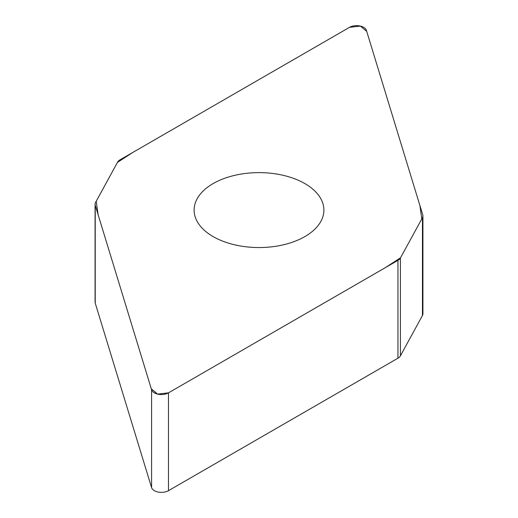 <?xml version="1.0" encoding="UTF-8"?>
<svg xmlns="http://www.w3.org/2000/svg" width="518" height="518" viewBox="0 0 518 518"><rect width="100%" height="100%" fill="white"/><g stroke="black" fill="none" stroke-linecap="round" stroke-linejoin="round"><path stroke-width="0.78" d="M422.928 215.909L422.928 313.74A9.991 5.769 180 0 1 422.461 315.475L400.414 355.853A9.991 5.769 180 0 1 397.947 358.197L168.479 490.675A9.991 5.769 180 0 1 158.411 492.1A9.991 5.769 180 0 1 151.58 487.6L95.228 303.088A9.991 5.769 180 0 1 95.072 302.091L95.072 204.26A9.991 5.769 0 0 0 95.228 205.264L151.58 389.776A9.991 5.769 0 0 0 158.411 394.276A9.991 5.769 0 0 0 168.479 392.851L397.947 260.366A9.991 5.769 0 0 0 400.414 258.022L422.461 217.644A9.991 5.769 0 0 0 422.928 215.909A9.991 5.769 0 0 0 422.772 214.912L366.42 30.4A9.991 5.769 0 0 0 359.589 25.9A9.991 5.769 0 0 0 349.52 27.325L120.053 159.803A9.991 5.769 0 0 0 117.586 162.147L95.539 202.525A9.991 5.769 0 0 0 95.072 204.26M304.882 236.577A64.892 37.464 0 0 0 323.892 210.088A64.892 37.464 0 0 0 259 172.624A64.892 37.464 0 0 0 194.108 210.088A64.892 37.464 0 0 0 234.168 244.697A64.892 37.464 0 0 0 304.882 236.577M349.52 27.325L360.411 26.075L366.725 31.397L419.897 205.504L421.794 218.868L400.55 257.776L385.003 267.845L168.479 392.851L157.589 394.101L151.275 388.772L98.103 214.672L96.206 201.308L117.45 162.399L132.996 152.331L349.52 27.325M400.414 258.022L400.414 355.853M397.947 358.197L397.947 260.366M168.479 392.851L168.479 490.675M151.58 389.776L151.58 487.6M422.461 217.644L422.461 315.475M95.228 205.264L95.228 303.088"/></g></svg>
